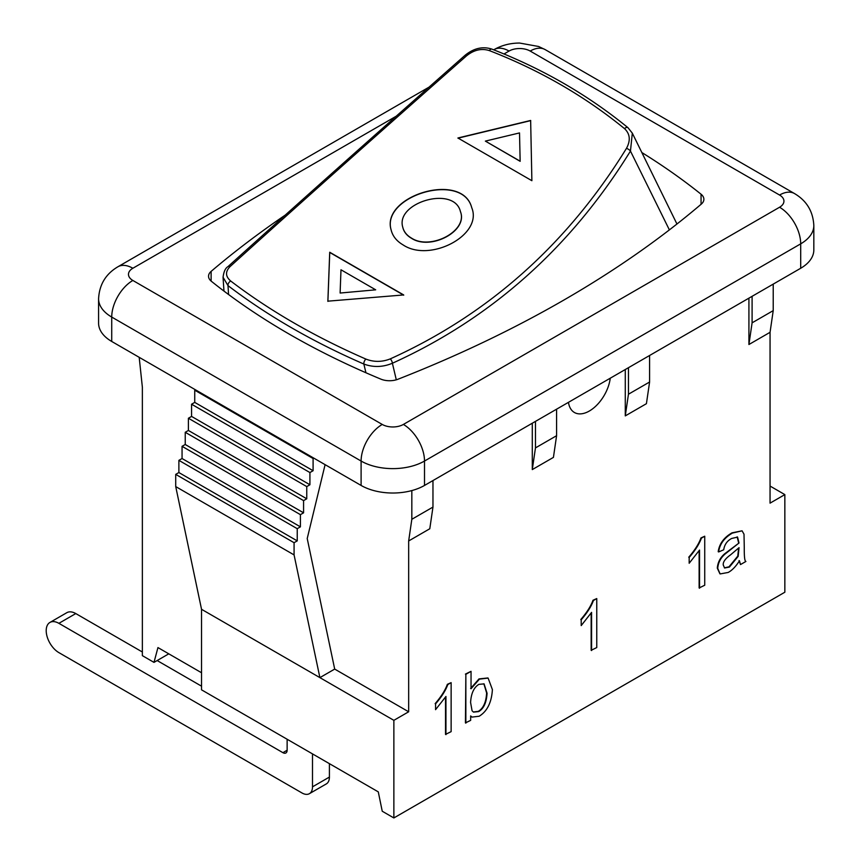 <?xml version="1.0" encoding="UTF-8"?>
<svg xmlns="http://www.w3.org/2000/svg" width="861" height="861" viewBox="0 0 861 861"><rect width="100%" height="100%" fill="white"/><g stroke="black" fill="none" stroke-linecap="round" stroke-linejoin="round"><path stroke-width="1.29" d="M312.5 753.892L312.5 786.836A14.949 8.632 60 0 1 309.4 793.681A14.949 8.632 60 0 1 301.931 792.938L58.882 652.616A17.93 10.354 60 0 1 47.172 636.817A17.93 10.354 60 0 1 49.916 622.449A17.93 10.354 60 0 1 58.882 623.332L282.914 752.675A5.973 3.455 -120 0 0 285.895 752.966A5.973 3.455 -120 0 0 287.133 750.232L287.133 739.244M309.4 793.681L326.308 783.919A14.949 8.632 -120 0 0 329.408 777.074L329.408 763.653M142.366 652.003L75.79 613.57A17.93 10.354 -120 0 0 66.824 612.688L49.916 622.449M201.539 686.174L157.154 660.548M396.297 379.809L392.39 363.245C491.427 318.301 570.789 247.57 630.456 151.073L669.384 229.898M626.485 148.34C567.356 244.201 488.607 314.383 390.237 358.897C382.058 362.126 373.954 362.19 365.925 359.091C314.814 336.791 269.762 310.778 230.759 281.052C225.356 276.424 225.162 271.57 230.178 266.49C298.552 204.66 377.312 134.477 466.436 55.933C473.851 49.916 481.493 48.13 489.349 50.595C539.707 70.161 584.759 96.174 624.516 128.633C630.08 133.886 630.736 140.461 626.485 148.34A3.584 1.227 31.5 0 1 630.456 151.073L632.318 133.164M485.367 141.107L520.152 161.319L519.517 132.928L485.367 141.107L520.066 161.147M520.152 161.319L519.517 132.928M530.742 120.615L457.987 138.18M530.645 120.454L531.883 180.702L457.912 137.997L530.645 120.454M375.687 289.823L340.138 293.041L375.687 289.823L340.988 269.784L340.117 292.805M403.723 295.172L329.752 252.467L327.89 301.404M403.691 294.946L327.869 301.167L329.72 252.241L403.691 294.946M411.321 238.002C430.392 250.766 468.169 230.92 460.431 211.558C454.167 185.158 395.027 202.572 402.797 227.326C403.895 231.738 406.736 235.301 411.321 238.002M402.819 227.433L402.84 227.541C403.938 231.953 406.779 235.516 411.375 238.206C430.435 250.981 468.233 231.125 460.484 211.752L460.463 211.655M391.12 229.887C381.079 195.931 462.368 171.21 471.753 207.738M403.077 244.901C396.555 241.069 392.562 236.032 391.088 229.779C380.842 195.759 462.465 170.952 471.72 207.641C483.139 235.064 429.93 262.971 403.077 244.901M628.046 127.751A3.584 2.163 129.3 0 0 628.013 127.729A3.584 2.163 129.3 0 0 628.003 127.719A3.584 2.163 129.3 0 0 624.516 128.633M365.925 359.091A3.584 1.776 113.5 0 0 363.848 364.042C373.265 367.518 382.779 367.26 392.39 363.245A3.584 1.571 -114.2 0 0 390.237 358.897M230.178 266.49A3.584 2.303 -132.1 0 0 227.907 266.673C225.388 268.126 223.774 271.656 223.064 277.274L228.004 285.615C267.179 315.513 312.457 341.656 363.848 364.042L365.947 372.77M228.563 294.527L228.004 285.615A3.584 2.325 -52.6 0 1 230.759 281.052M489.349 50.595A3.584 1.937 -68.9 0 1 491.857 49.109C482.817 46.16 473.937 48.184 465.241 55.158L466.436 55.933M632.318 133.154L628.003 127.729C587.988 94.99 542.602 68.783 491.857 49.109L491.857 49.109A3.584 1.937 -68.9 0 1 491.932 49.142M470.59 702.436C471.118 693.417 473.894 687.379 478.931 684.344L484.076 683.892L487.057 693.191C486.53 702.511 483.742 708.646 478.705 711.584L473.518 712.122L472.076 710.809L470.59 702.436M473.313 711.993L478.285 711.347C483.322 708.399 486.099 702.264 486.626 692.954L483.86 683.774M465.855 723.143L465.855 674.335L471.042 671.332L471.042 688.746L479.416 679.146L488.112 678.081L492.395 689.586C491.62 702.425 487.208 711.315 479.157 716.244L472.032 717.084L470.655 715.943L470.655 720.366L465.435 722.896L465.855 674.335M465.435 674.088L471.042 671.332M470.623 688.499L478.996 678.909L487.896 677.962M471.828 716.955L470.655 716.126M445.944 734.637L445.944 696.463L435.569 709.668L435.569 703.867C441.639 696.829 445.707 690.404 447.785 684.581L451.132 682.644L451.132 731.646L445.524 734.39L445.524 697.162M435.569 703.867L435.569 709.668M435.149 703.631C441.219 696.592 445.288 690.156 447.354 684.334L447.785 684.581M447.354 684.334L451.132 682.644M591.572 650.55L591.572 612.386L581.207 625.592L581.207 619.791C587.267 612.752 591.346 606.327 593.412 600.504L596.759 598.567L596.759 647.558L591.152 650.313L591.152 613.075M581.207 619.791L581.207 625.592M580.777 619.543C586.847 612.505 590.915 606.079 592.992 600.257L593.412 600.504M592.992 600.257L596.759 598.567M699.552 588.214L699.552 550.05L689.177 563.255L689.177 557.444C695.247 550.416 699.315 543.98 701.392 538.157L704.739 536.22L704.739 585.222L699.132 587.966L699.132 550.739M689.177 557.444L689.177 563.255M688.757 557.207C694.827 550.168 698.895 543.732 700.972 537.921L701.392 538.157M700.972 537.921L704.739 536.22M739.05 547.661L738.178 556.346L729.418 567.065L724.596 567.991L723.262 565.042C722.842 562.05 725.274 558.649 730.58 554.828L739.05 547.661M724.392 567.862L728.998 566.818L737.759 556.109L738.62 548.113M728.191 572.457L720.119 573.932L717.73 568.389C718.171 562.653 720.657 557.842 725.166 553.967L739.018 543L737.576 537.103L731.678 538.459C727.158 540.805 724.499 544.582 723.714 549.781L718.623 551.944C719.731 544.044 724.327 537.759 732.42 533.077L742.064 530.817L744.012 534.197L744.27 547.585C744.173 556.776 744.722 561.394 745.917 561.447L740.503 564.568L739.47 560.812C735.821 566.516 732.065 570.402 728.191 572.457M719.914 573.803L717.299 568.142C717.751 562.405 720.237 557.594 724.747 553.731L725.166 553.967M724.747 553.731L739.018 543M738.598 542.753L737.145 536.855M742.064 530.817L731.99 532.841C723.907 537.512 719.312 543.797 718.203 551.697L718.623 551.944M739.05 560.576L740.503 564.568M649.592 355.496L649.592 382.015L646.417 403.691L625.28 415.895L625.28 369.53M610.255 378.205A29.887 17.252 -60 0 1 595.952 405.983A29.887 17.252 -60 0 1 574.416 412.494A29.887 17.252 -60 0 1 568.464 402.335M556.593 409.19L556.593 435.698L553.429 457.385L532.292 469.589L532.292 423.214M432.965 480.567L432.965 507.075L429.79 528.762L408.663 540.966L408.663 711.789L393.864 720.334L393.864 817.95L382.241 811.234L378.28 791.872L201.539 689.833L201.539 609.297L319.894 677.629L294.075 554.914L294.075 542.71L297.239 540.88L297.239 528.686L300.414 526.846L300.414 514.652L303.578 512.822L303.578 500.618L306.753 498.788L306.753 486.583L309.917 484.754L309.917 472.549L313.092 470.719L313.092 458.515L313.781 458.127M773.221 284.119L773.221 310.627L770.057 332.314L770.057 503.147L784.845 494.601L784.845 592.217L393.864 817.95M770.057 332.314L748.919 344.518L748.919 298.154M168.788 653.833L153.99 662.378L157.95 647.58L201.539 672.753M139.191 357.326L142.366 387.224L142.366 655.662L153.99 662.378M325.103 464.66L307.216 538.523L334.692 669.083L408.663 711.789M411.827 490.587L411.827 519.28L408.663 540.966M628.455 367.701L628.455 394.209L649.592 382.015M628.455 394.209L625.28 415.895M800.698 268.255A44.837 25.884 0 0 0 813.828 249.948L813.828 225.55A44.837 25.884 0 0 1 800.698 243.846A29.887 17.252 60 0 0 779.56 207.243L403.378 424.441A29.887 17.252 60 0 1 424.505 461.044L800.698 243.846L800.698 268.255L424.505 485.443L424.505 461.044A44.837 25.884 0 0 1 361.103 461.044A29.887 17.252 120 0 1 382.241 424.441L132.852 280.46A14.949 8.632 180 0 1 132.852 268.255L396.221 116.203M111.726 341.462L111.726 317.063A44.837 25.884 0 0 1 98.584 298.756L98.584 323.166A44.837 25.884 0 0 0 111.726 341.462L361.103 485.443A44.837 25.884 0 0 0 424.505 485.443M752.094 296.313L752.094 322.832L748.919 344.518M773.221 310.627L752.094 322.832M535.467 421.384L535.467 447.903L532.292 469.589M556.593 435.698L535.467 447.903M770.057 486.056L784.845 494.601M195.425 389.796L194.737 390.194L194.737 402.388L191.572 404.218L191.572 416.423L188.398 418.252L188.398 430.457L185.233 432.287L185.233 444.491L182.058 446.321L182.058 458.526L178.884 460.355L178.884 472.549L175.719 474.379L175.719 486.583L294.075 554.914M175.719 486.583L201.539 609.297M175.719 474.379L294.075 542.71M178.884 472.549L297.239 540.88M178.884 460.355L297.239 528.686M182.058 458.526L300.414 526.846M182.058 446.321L300.414 514.652M185.233 444.491L303.578 512.822M185.233 432.287L303.578 500.618M188.398 430.457L306.753 498.788M188.398 418.252L306.753 486.583M191.572 416.423L309.917 484.754M191.572 404.218L309.917 472.549M194.737 402.388L313.092 470.719M194.737 390.194L313.092 458.515M334.692 669.083L319.894 677.629L393.864 720.334M411.827 519.28L432.965 507.075M641.854 152.537A747.208 431.393 180 0 1 701.058 194.22A14.949 8.632 180 0 1 703.878 199.257A14.949 8.632 180 0 1 701.295 204.111A1141.74 659.182 180 0 1 397.943 379.249A14.949 8.632 180 0 1 380.81 379.109A747.208 431.393 180 0 1 211.365 281.278A14.949 8.632 180 0 1 208.545 276.241A14.949 8.632 180 0 1 211.117 271.387A1141.74 659.182 180 0 1 285.26 215.089M287.133 750.232L282.914 752.675M75.79 613.57L58.882 623.332M329.408 777.074L312.5 786.836M701.058 194.22L701.058 204.315M211.117 271.387L211.117 281.084M794.509 193.564L545.121 49.583A29.887 17.252 120 0 0 530.182 51.057L779.56 195.038A29.887 17.252 -60 0 1 794.509 193.564C806.649 200.742 813.096 211.397 813.828 225.55M545.121 49.583L538.609 46.483L519.603 43.05C510.304 43.072 501.802 45.246 494.106 49.583A29.887 17.252 60 0 1 509.045 51.057A14.949 8.632 180 0 1 530.182 51.057M779.56 195.038A14.949 8.632 180 0 1 779.56 207.243M98.584 298.756C99.327 284.614 105.763 273.949 117.914 266.77A29.887 17.252 60 0 1 132.852 268.255M503.997 53.985L509.045 51.057M361.103 485.443L361.103 461.044L111.726 317.063A29.887 17.252 -60 0 1 132.852 280.46M403.378 424.441A14.949 8.632 180 0 1 382.241 424.441M632.361 133.24L676.95 224.011M223.053 277.296L223.968 291.083M465.241 55.158C375.783 134.079 296.668 204.584 227.907 266.673M117.914 266.77L429.036 87.144"/></g></svg>
